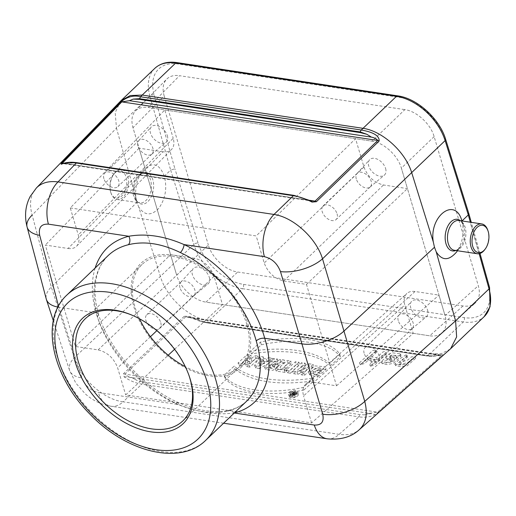 <?xml version="1.0" encoding="UTF-8"?>
<svg xmlns="http://www.w3.org/2000/svg" width="516" height="516" viewBox="0 0 516 516"><rect width="100%" height="100%" fill="white"/><g stroke="black" fill="none" stroke-linecap="round" stroke-linejoin="round"><path stroke-width="0.39" stroke-dasharray="2.58 1.94" d="M160.753 322.616A9.417 5.94 46.3 0 1 159.825 328.305A9.417 5.94 46.3 0 1 152.226 328.124A9.417 5.94 46.3 0 1 145.873 320.378A9.417 5.94 46.3 0 1 146.802 314.689A9.417 5.94 46.3 0 1 154.4 314.87A9.417 5.94 46.3 0 1 160.753 322.616M103.909 178.717A9.417 5.94 46.3 0 1 104.838 173.028A9.417 5.94 46.3 0 1 115.642 175.73A9.417 5.94 46.3 0 1 117.861 186.644A9.417 5.94 46.3 0 1 110.263 186.463A9.417 5.94 46.3 0 1 103.909 178.717M364.148 353.254A9.417 5.94 46.3 0 1 365.083 347.571A9.417 5.94 46.3 0 1 375.887 350.267A9.417 5.94 46.3 0 1 378.099 361.181A9.417 5.94 46.3 0 1 370.507 361.007A9.417 5.94 46.3 0 1 364.148 353.254M337.071 213.837A9.417 5.94 46.3 0 1 336.135 219.519A9.417 5.94 46.3 0 1 325.338 216.823A9.417 5.94 46.3 0 1 323.119 205.91A9.417 5.94 46.3 0 1 330.717 206.084A9.417 5.94 46.3 0 1 337.071 213.837M179.974 287.76A9.417 5.94 46.3 0 1 180.729 282.258A9.417 5.94 46.3 0 1 180.91 282.078A9.417 5.94 46.3 0 1 188.501 282.252A9.417 5.94 46.3 0 1 194.861 290.005A9.417 5.94 46.3 0 1 193.926 295.687A9.417 5.94 46.3 0 1 193.739 295.861A9.417 5.94 46.3 0 1 186.166 295.416A9.417 5.94 46.3 0 1 179.974 287.76M138.017 146.099A9.417 5.94 46.3 0 1 138.772 140.597A9.417 5.94 46.3 0 1 138.946 140.416A9.417 5.94 46.3 0 1 146.544 140.591A9.417 5.94 46.3 0 1 152.897 148.344A9.417 5.94 46.3 0 1 151.962 154.026A9.417 5.94 46.3 0 1 151.775 154.2A9.417 5.94 46.3 0 1 144.203 153.755A9.417 5.94 46.3 0 1 138.017 146.099M398.255 320.642A9.417 5.94 46.3 0 1 399.01 315.134A9.417 5.94 46.3 0 1 399.184 314.954A9.417 5.94 46.3 0 1 409.988 317.656A9.417 5.94 46.3 0 1 412.207 328.569A9.417 5.94 46.3 0 1 412.02 328.737A9.417 5.94 46.3 0 1 404.447 328.299A9.417 5.94 46.3 0 1 398.255 320.642M356.292 178.981A9.417 5.94 46.3 0 1 357.046 173.473A9.417 5.94 46.3 0 1 357.227 173.292A9.417 5.94 46.3 0 1 364.818 173.473A9.417 5.94 46.3 0 1 371.172 181.219A9.417 5.94 46.3 0 1 370.243 186.908A9.417 5.94 46.3 0 1 370.056 187.076A9.417 5.94 46.3 0 1 362.484 186.637A9.417 5.94 46.3 0 1 356.292 178.981M290.418 392.366C292.965 390.812 294.9 390.631 296.216 391.825C297.313 393.753 289.934 395.824 289.824 393.611L290.418 392.366M294.462 392.844L294.829 395.314C294.559 396.417 293.456 396.733 291.514 396.269L293.759 394.218L294.275 394.301L293.54 394.972L296.19 394.585L294.829 395.314L294.378 392.676C293.804 393.96 292.475 394.314 290.373 393.747L292.92 391.425L293.868 391.567L293.133 392.237L293.81 392.341L294.875 391.715L295.887 391.87L294.455 392.837M268.578 357.653L272.493 358.246L258.716 366.096L254.614 365.483L259.69 356.317L263.244 356.853L262.373 358.343L266.385 358.942L268.578 357.653L269.358 360.445L272.809 360.961L272.493 358.246M289.186 392.16C293.211 389.761 296.068 389.574 297.764 391.599C298.693 394.314 289.057 397.023 288.392 394.23L289.186 392.16M339.831 354.041L329.627 363.374C315.631 350.635 284.316 345.875 250.247 351.428L260.464 342.076C295.545 334.329 329.24 339.399 339.831 354.041L340.308 356.704L330.453 365.721L329.627 363.374M286.535 367.94L284.329 369.959L275.118 368.572L277.324 366.547L280.13 366.973L287.244 360.465L290.837 361.007L283.723 367.515L286.535 367.94L286.941 370.669L285.045 372.404L284.329 369.959M300.331 372.365L303.795 372.887L313.115 364.361L308.562 363.677L299.899 368.005L305.188 363.167L301.737 362.651L292.417 371.178L297.01 371.868L305.524 367.618L300.331 372.365L301.486 374.88L304.511 375.338L303.795 372.887M317.353 370.417L320.939 370.952L325.538 366.747L315.024 365.909L309.981 368.856L308.594 372.242L316.779 374.629L319.133 372.475L315.56 372.352L313.347 371.675L313.109 370.398L313.799 369.462L316.173 368.018L319.836 367.721L320.184 367.824L317.353 370.417L318.507 372.926L321.655 373.403L320.939 370.952M399.758 353.77L393.269 352.918L391.012 353.208L387.4 354.705L385.878 356.537L385.949 357.672L387.664 358.704L391.683 359.349L381.24 361.91L386.49 362.987L392.953 361.581L400.751 354.318L399.758 353.77L400.081 355.808L391.973 355.143L386.858 359.381L392.747 361.026L391.683 359.349M406.208 354.737L399.713 358.872L394.766 363.915L400.248 365.051L407.001 364.025L415.296 356.53L411.194 356.956L407.943 359.962L399.636 362.567L407.092 355.698L407.098 355.124L406.208 354.737L406.537 356.775L400.493 360.813L395.637 365.644L400.822 366.657L407.214 365.812L415.477 358.452L411.471 359.394L408.175 362.406L399.655 364.56L399.636 362.567M375.106 350.054L372.681 350.519L359.458 362.832L360.445 363.464L362.367 363.264L367.669 358.672L374.377 359.678L369.643 364.161L369.753 364.728L371.068 365.038L373.326 364.283L386.194 352.254L384.613 351.531L382.872 351.989L376.615 357.633L369.908 356.627L376.067 350.874L375.106 350.054L375.435 352.093L367.315 358.027L360.407 364.754L364.651 363.438L368.127 360.258L375.448 361.361L370.52 366.283L375.171 364.593L386.387 354.053L381.479 355.847L377.248 359.717L369.927 358.614L376.28 352.551L375.435 352.093M264.437 366.96L272.151 367.824L277.885 363.793L277.524 363.174L284.284 360.02L280.317 359.42L275.234 361.961L274.248 361.813L277.35 358.975L273.757 358.433L264.437 366.96L265.579 369.482L272.932 370.307L278.35 366.489L277.524 363.174M258.406 356.124L249.086 364.651L245.493 364.109L248.893 361L245.003 360.413L241.604 363.522L238.018 362.98L247.338 354.453L250.924 354.995L247.261 358.356L251.144 358.936L254.814 355.582L258.406 356.124L258.813 358.852L249.802 367.095L249.086 364.651M313.586 378.015L303.376 387.387C268.281 395.198 234.483 390.102 224.002 375.429L234.232 366.07C248.306 378.757 279.685 383.478 313.586 378.015L313.876 380.853L304.014 389.909L303.376 387.387M299.035 362.245L289.715 370.765L286.135 370.23L295.455 361.703L299.035 362.245L299.441 364.973L290.431 373.216L289.715 370.765M57.966 307.091L96.034 312.838C91.442 296.132 91.132 281.207 95.105 268.062M415.045 291.501L313.793 382.382C310.393 381.905 307.665 382.562 305.607 384.349C302.866 387 302.189 390.844 303.576 395.882L404.821 304.995C403.441 299.964 404.118 296.12 406.86 293.462C408.917 291.682 411.645 291.024 415.045 291.501L438.981 295.107L445.044 315.573C447.12 323.126 446.101 328.892 441.993 332.872C438.903 335.548 434.814 336.529 429.718 335.819L413.219 333.33L311.587 422.939L125.665 394.933L168.203 355.24M68.073 248.486C71.685 248.989 74.53 248.222 76.594 246.196C79.051 243.52 79.619 239.785 78.29 234.993L173.208 138.282C174.537 143.074 173.969 146.808 171.512 149.485C169.441 151.517 166.604 152.278 162.985 151.775L68.073 248.486L45.337 245.061L75.375 346.468L98.111 349.893C107.412 352.202 113.926 358.194 117.654 367.876L125.665 394.933M162.985 151.775L139.049 148.169L132.986 127.704C130.993 120.518 131.844 114.913 135.527 110.901C138.63 107.857 142.893 106.709 148.318 107.463L164.81 109.947L70.273 207.935L78.29 234.993M70.273 207.935L256.194 235.935L355.556 138.681L372.055 141.165C383.91 142.7 397.881 155.548 401.371 168.132L407.434 188.598L383.491 184.992C374.19 182.683 367.676 176.691 363.954 167.016L355.556 138.681L164.81 109.953L173.208 138.282M313.793 382.382L336.522 385.807L306.485 284.4L283.755 280.975C274.454 278.666 267.939 272.674 264.211 262.999L256.194 235.935M311.587 422.939L303.576 395.882M98.111 349.893L194.538 258.284C203.839 260.599 210.354 266.591 214.082 276.266L222.473 304.601L205.974 302.118C194.119 300.583 180.149 287.728 176.659 275.144L208.341 245.048C211.831 257.632 225.802 270.487 237.657 272.016L462.981 305.956C468.077 306.672 472.172 305.691 475.255 303.015C479.364 299.035 480.383 293.269 478.306 285.716L434.137 136.598C430.654 124.014 416.683 111.159 404.828 109.631L372.055 141.165L148.318 107.457L179.497 75.691L404.828 109.631M194.538 258.284L170.596 254.678L176.659 275.144L132.986 127.704L164.172 95.931C162.179 88.746 163.024 83.141 166.713 79.129C169.816 76.084 174.079 74.936 179.497 75.691M209.29 277.298A10.675 6.734 46.3 0 1 208.019 283.935A10.675 6.734 46.3 0 1 195.99 280.685A10.675 6.734 46.3 0 1 193.281 268.52A10.675 6.734 46.3 0 1 201.904 268.417A10.675 6.734 46.3 0 1 209.29 277.298M164.172 95.931L208.341 245.048M164.314 176.15C159.109 162.811 151.736 161.237 142.203 171.435C137.172 178.82 135.037 187.379 135.805 197.118L116.468 128.123L149.917 96.131L170.654 170.093L174.898 168.777L154.168 94.867A43.957 27.722 46.3 0 1 178.201 64.01L399.003 97.272A43.957 27.722 46.3 0 1 444.418 138.585L467.586 212.869L488.31 286.78A43.957 27.722 46.3 0 1 464.277 317.637L243.475 284.374A43.957 27.722 46.3 0 1 198.067 243.062A3.141 1.509 -17.3 0 0 193.835 244.416L160.392 276.402L138.752 207.077C144.532 215.662 151.188 216.101 158.722 208.406C165.462 198.834 167.319 188.088 164.314 176.15L170.654 170.093L193.835 244.416A47.091 29.702 -133.7 0 0 242.494 288.683L209.032 320.675L429.841 353.937L463.297 321.939A47.091 29.702 -133.7 0 0 484.189 316.63M58.514 306.053L81.934 377.893A31.399 15.415 161.9 0 1 69.563 370.359A31.399 15.415 161.9 0 1 74.388 357.659L51.284 286.993L136.85 202.427L138.752 207.077M234.483 412.8L233.922 412.935C217.423 415.354 198.995 412.581 178.652 404.608L98.292 392.508A31.399 18.879 98.6 0 0 111.088 406.26A31.399 18.879 98.6 0 0 123.15 401.809C103.445 399.442 80.367 378.55 74.388 357.659L160.392 276.408C166.384 297.403 189.327 318.32 209.025 320.675L207.342 322.268C200.453 322.203 192.61 315.115 184.109 316.405A3.141 2.051 -133.4 0 0 185.496 316.947L187.566 316.882L193.926 318.333L198.834 320.7L205.903 322.655L426.616 355.898A1.883 1.135 98.6 0 1 426.319 355.492L432.576 355.905L435.852 354.776L440.845 355.034L441.477 355.505A3.141 1.974 -131.6 0 0 442.618 355.343C444.611 353.073 434.169 357.407 428.067 355.518L207.342 322.268A3.141 1.89 -81.4 0 1 206.136 322.713L426.861 355.963C433.769 357.246 442.418 354.763 441.412 355.053L187.56 316.882L192.971 318.585C193.448 318.72 200.737 321.99 206.136 322.713M184.109 316.405L123.595 373.571L124.098 376.854C129.948 380.802 135.856 383.233 141.829 384.162L123.15 401.809L339.135 434.343C347.32 435.575 353.957 434.098 359.039 429.912M36.281 188.076C30.444 194.642 29.07 203.646 32.16 215.082L51.284 286.993C47.046 291.282 45.376 295.32 46.279 299.106M223.602 423.204L111.088 406.26C101.226 404.628 92.616 400.481 85.256 393.824L75.813 383.072L69.563 370.359L53.309 320.649M327.073 438.793A31.399 18.879 98.6 0 0 339.135 434.343L358.865 416.851C364.818 417.721 370.204 416.993 375.016 414.651L378.699 412L442.618 355.343M369.146 413.316L364.586 414.87L359.542 414.535L142.506 381.84L137.327 380.64L132.031 377.602C128.871 376.977 126.523 375.816 124.982 374.119L185.496 316.947L441.477 355.505L377.557 412.161L369.146 413.316L132.031 377.602M174.576 349.293L222.473 304.601L413.213 333.336L404.821 304.995M75.375 346.468L170.596 254.685L139.043 148.176M139.049 148.176L45.337 245.061M462.981 305.956L429.718 335.813L205.981 302.112L237.657 272.016M427.57 310.18A10.675 6.734 46.3 0 1 426.3 316.818A10.675 6.734 46.3 0 1 417.721 316.314A10.675 6.734 46.3 0 1 410.704 307.639A10.675 6.734 46.3 0 1 411.555 301.402A10.675 6.734 46.3 0 1 420.179 301.292A10.675 6.734 46.3 0 1 427.57 310.18M461.588 219.816L462.001 220.958M461.968 220.99C464.574 232.116 462.788 242.443 456.602 251.969M426.842 355.956L429.847 353.937L441.199 353.699L450.1 349.203M336.522 385.807L438.981 295.107L407.434 188.598M306.485 284.4L407.427 188.604M434.137 136.598L401.377 168.126L445.05 315.566L478.306 285.716M167.326 135.637A10.675 6.734 46.3 0 1 166.062 142.274A10.675 6.734 46.3 0 1 154.032 139.023A10.675 6.734 46.3 0 1 151.317 126.859A10.675 6.734 46.3 0 1 159.941 126.755A10.675 6.734 46.3 0 1 167.326 135.637M135.805 197.118L136.85 202.427M120.705 100.988L115.191 112.636L116.468 128.11L32.16 215.082M62.849 163.546L68.751 163.965L72.821 162.882L77.774 163.308L294.81 195.996L300.086 197.112L305.865 199.686L312.632 201.195M385.607 168.519A10.675 6.734 46.3 0 1 384.336 175.156A10.675 6.734 46.3 0 1 372.307 171.899A10.675 6.734 46.3 0 1 369.598 159.741A10.675 6.734 46.3 0 1 378.215 159.631A10.675 6.734 46.3 0 1 385.607 168.519M227.337 411.194C235.161 409.298 241.74 405.821 247.08 400.751C242.307 405.324 236.27 408.504 228.969 410.285C214.604 413.432 197.544 410.788 177.788 402.364A6.282 2.535 114.8 0 0 175.317 403.357C194.842 411.807 212.179 414.419 227.337 411.194A6.282 4.599 76.6 0 1 229.033 410.272A6.282 4.599 76.6 0 1 233.922 412.935L234.283 412.987M98.543 314.463C96.182 305.994 95.015 297.971 95.054 290.385C95.325 275.273 99.717 263.65 108.225 255.51C94.151 269.952 90.564 290.424 97.472 316.953C107.889 351.396 140.591 387.69 175.317 403.357M487.71 230.033A15.067 9.062 -81.4 0 1 487.936 230.749A15.067 9.062 -81.4 0 1 484.75 249.654M110.876 192.661A15.067 9.062 98.6 0 0 111.101 193.371A15.067 9.062 98.6 0 0 117.08 199.479A15.067 9.062 98.6 0 0 128.291 185.928A15.067 9.062 98.6 0 0 121.57 169.674A15.067 9.062 98.6 0 0 114.055 173.75A15.067 9.062 98.6 0 0 110.876 192.661M110.585 191.836A13.816 8.308 -81.4 0 1 113.507 174.505A13.816 8.308 -81.4 0 1 125.498 175.414A13.816 8.308 -81.4 0 1 122.524 195.158A13.816 8.308 -81.4 0 1 110.798 192.494A13.816 8.308 -81.4 0 1 110.585 191.836M97.472 316.953L98.537 314.431M98.524 314.392L97.472 313.27L96.034 312.838C107.102 349.429 141.797 387.968 178.652 404.608A6.282 2.535 114.8 0 0 177.781 402.364C142.571 386.645 108.824 349.087 98.517 314.379M399.655 364.56L407.376 357.259L406.537 356.775M393.914 357.298L390.167 356.672L390.032 355.879L391.322 355.15L395.817 355.556L393.914 357.298L394.547 359.381L390.096 358.381L390.283 357.653L391.915 356.782L396.888 357.24L394.547 359.381M395.817 355.556L396.888 357.24M390.56 356.795L390.883 358.833M392.747 361.026L382.124 363.619L387.187 364.599L393.334 363.277L400.932 356.253L400.081 355.808M367.669 358.672L368.127 360.258M374.377 359.678L375.448 361.361M376.615 357.633L377.248 359.717M369.908 356.627L369.927 358.614M467.586 212.869L468.831 213.65M72.821 162.882L62.062 163.83M311.096 200.905L300.086 197.112M426.629 355.905L432.576 355.905M124.098 376.854C128.929 376.686 133.341 377.944 137.327 380.64M364.586 414.87C368.811 413.413 372.281 413.342 375.016 414.651M321.655 373.403L325.996 369.43L325.538 366.747M325.996 369.43L315.779 368.676L310.948 371.546L309.645 374.803L317.456 377.112L316.779 374.629M317.456 377.112L319.488 375.248L319.133 372.475M319.488 375.248L314.592 374.784L313.489 373.681L314.431 371.978L317.005 370.482L319.688 370.037L321.3 370.372L320.184 367.824M321.3 370.372L318.507 372.926M304.511 375.338L313.522 367.095L313.115 364.361M313.522 367.095L309.323 366.463L308.562 363.677M309.323 366.463L299.751 371.249L299.899 368.005M299.751 371.249L305.595 365.902L305.188 363.167M305.595 365.902L302.576 365.451L301.737 362.651M302.576 365.451L293.565 373.687L292.417 371.178M293.565 373.687L297.803 374.326L297.01 371.868M297.803 374.326L307.226 369.624L305.524 367.618M307.226 369.624L301.486 374.88M285.045 372.404L276.266 371.081L275.118 368.572M276.266 371.081L278.163 369.346L277.324 366.547M278.163 369.346L280.968 369.772L280.13 366.973M280.968 369.772L288.083 363.264L287.244 360.465M288.083 363.264L291.237 363.741L290.837 361.007M291.237 363.741L284.129 370.243L283.723 367.515M284.129 370.243L286.941 370.669M270.5 368.34L270.094 365.612L272.216 365.612L273.622 364.586L273.377 364.057L272.1 363.78L272.803 366.237L270.5 368.34L272.893 368.398L274.447 367.56L274.422 366.586L272.803 366.237M277.95 365.812L284.548 362.729L284.284 360.02M284.548 362.729L281.078 362.206L280.317 359.42M281.078 362.206L275.995 364.748L275.234 361.961M275.995 364.748L274.654 364.541L274.248 361.813M274.654 364.541L277.75 361.71L277.35 358.975M277.75 361.71L274.596 361.232L273.757 358.433M274.596 361.232L265.579 369.482M272.1 363.78L270.094 365.612M249.802 367.095L246.642 366.618L245.493 364.109M246.642 366.618L250.041 363.509L248.893 361M250.041 363.509L245.719 362.858L245.003 360.413M245.719 362.858L242.32 365.973L241.604 363.522M242.32 365.973L239.166 365.496L238.018 362.98M239.166 365.496L248.177 357.253L247.338 354.453M248.177 357.253L251.331 357.73L250.924 354.995M251.331 357.73L247.661 361.084L247.261 358.356M247.661 361.084L251.982 361.735L251.144 358.936M251.982 361.735L255.652 358.381L254.814 355.582M255.652 358.381L258.813 358.852M330.453 365.721C316.379 353.099 285.258 348.423 251.505 353.834L250.247 351.428M251.505 353.834L261.38 344.804L260.464 342.076M261.38 344.804C296.313 337.129 329.698 342.173 340.308 356.704M290.179 394.824C293.933 392.56 296.635 392.373 298.28 394.276C299.196 396.83 290.089 399.416 289.431 396.778L290.179 394.824M290.979 394.953C293.733 393.269 295.823 393.076 297.248 394.366C298.435 396.449 290.476 398.694 290.34 396.307L290.979 394.953M304.014 389.909C269.062 397.623 235.644 392.612 225.079 378.015L234.961 368.972L234.232 366.07M234.961 368.972C251.498 381.872 277.801 385.833 313.876 380.853M225.079 378.015L224.002 375.429M259.722 366.192L264.702 363.18L261.851 362.748L259.722 366.192L259.503 363.058L263.476 360.658L261.199 360.31L259.503 363.058M264.702 363.18L263.476 360.658M261.851 362.748L261.199 360.31M272.809 360.961L259.49 368.553L258.716 366.096M259.49 368.553L255.704 367.985L254.614 365.483M255.704 367.985L260.612 359.123L259.69 356.317M260.612 359.123L263.702 359.594L263.244 356.853M263.702 359.594L262.838 361.084L262.373 358.343M262.838 361.084L267.165 361.735L266.385 358.942M267.165 361.735L269.358 360.445M290.431 373.216L287.283 372.745L286.135 370.23M287.283 372.745L296.294 364.502L295.455 361.703M296.294 364.502L299.441 364.973M291.908 393.36L292.327 396.082L294.178 395.901L294.23 395.385L293.294 395.198L292.572 392.753L291.908 393.36L293.243 393.186L292.572 392.753M296.19 394.585L295.887 391.87M291.514 396.269L290.373 393.747M293.759 394.218L292.92 391.425M294.275 394.301L293.868 391.567M293.54 394.972L293.133 392.237M294.591 395.127L293.81 392.341M295.655 394.508L294.875 391.715M293.294 395.198L292.327 396.082M123.595 373.571A3.141 2.051 -133.4 0 0 124.982 374.119L377.557 412.161A3.141 1.974 -131.6 0 0 378.699 412M139.475 318.778A70.64 44.55 46.3 0 1 135.011 307.136A70.64 44.55 46.3 0 1 141.997 264.489A70.64 44.55 46.3 0 1 198.963 265.83A70.64 44.55 46.3 0 1 246.629 323.951A70.64 44.55 46.3 0 1 239.643 366.599A70.64 44.55 46.3 0 1 185.296 366.689M131.122 314.792A70.64 44.55 46.3 0 1 131.774 315.05A70.64 44.55 46.3 0 1 188.669 374.552A70.64 44.55 46.3 0 1 188.901 375.209M63.713 163.275L309.961 200.363M133.883 306.839A72.214 45.543 -133.7 0 0 234.935 371.984A72.214 45.543 -133.7 0 0 203.981 267.475A72.214 45.543 -133.7 0 0 133.883 306.839M81.934 377.893C85.192 385.768 90.642 390.638 98.292 392.508M198.067 243.062L174.898 168.777M142.506 381.84A1.883 1.135 -81.4 0 1 141.829 384.162L358.865 416.851A1.883 1.135 98.6 0 0 359.542 414.535M243.475 284.374A3.141 1.89 -81.4 0 1 242.494 288.683L463.297 321.939A3.141 1.89 -81.4 0 0 464.277 317.637M435.852 354.776L193.926 318.333M198.834 320.7L205.613 322.248L426.319 355.492M214.082 276.266L156.838 330.646M150.427 336.735L117.654 367.876M479.171 253.685L470.347 222.215M154.774 68.389A47.091 29.702 -133.7 0 0 149.917 96.131A3.141 1.574 164.3 0 1 154.168 94.867M305.865 199.686L68.751 163.965M363.954 167.016L264.211 262.999M283.755 280.975L383.491 184.992M205.781 440.251A100.465 63.365 46.3 0 1 185.85 450.868A100.465 63.365 46.3 0 1 79.148 398.107A100.465 63.365 46.3 0 1 66.906 295.023M460.369 220.713A15.99 9.617 -81.4 0 1 463.671 225.802A15.99 9.617 -81.4 0 1 460.536 246.622A15.99 9.617 -81.4 0 1 455.88 250.512M457.498 250.757L460.536 246.622C455.189 252.008 456.505 249.692 454.454 250.299A15.067 9.062 98.6 0 0 465.664 236.747A15.067 9.062 98.6 0 0 458.943 220.493C460.724 221.68 460.149 219.081 463.671 225.802L461.988 220.951M152.833 179.697A15.99 9.617 98.6 0 0 138.275 176.788A15.99 9.617 98.6 0 0 134.895 196.854A15.99 9.617 98.6 0 0 135.14 197.609A15.99 9.617 98.6 0 0 148.079 201.382A15.99 9.617 98.6 0 0 152.833 179.697M133.657 196.093A15.067 9.062 -81.4 0 1 135.044 180.252A15.067 9.062 -81.4 0 1 144.357 173.112A15.067 9.062 -81.4 0 1 151.072 189.359A15.067 9.062 -81.4 0 1 139.868 202.911A15.067 9.062 -81.4 0 1 133.657 196.093M444.418 138.585A3.141 1.509 162.7 0 1 445.65 139.339M397.713 95.853A3.141 1.89 -81.4 0 1 399.003 97.272M488.31 286.78A3.141 1.574 164.3 0 1 489.574 287.612M176.911 62.591A3.141 1.89 -81.4 0 1 178.201 64.01M294.81 195.996A1.883 1.135 98.6 0 0 294.185 195.416M77.039 162.708L77.103 162.714A1.883 1.135 -81.4 0 1 77.774 163.308M205.613 322.248A1.883 1.135 98.6 0 0 205.91 322.655A3.141 1.89 -81.4 0 0 206.116 322.713M180.91 282.078L146.802 314.689M193.926 295.687L159.825 328.305M138.946 140.416L104.838 173.028M151.962 154.026L117.861 186.644M399.184 314.954L365.083 347.571M412.207 328.569L378.099 361.181M357.227 173.292L323.119 205.91M370.243 186.908L336.135 219.519M193.739 295.861L208.019 283.935M180.729 282.258L193.281 268.52M441.993 332.872L475.255 303.015M412.02 328.737L426.3 316.818M399.01 315.134L411.555 301.402M305.607 384.349L406.86 293.462M135.527 110.901L166.713 79.129M151.775 154.2L166.062 142.274M138.772 140.597L151.317 126.859M76.594 246.196L171.512 149.485M370.056 187.076L384.336 175.156M357.046 173.473L369.598 159.741M117.08 199.479L139.868 202.911C138.088 201.73 138.662 204.33 135.14 197.609L137.224 203.601M121.57 169.674L144.357 173.112L142.106 173.453C140.062 174.705 138.785 175.814 138.275 176.788L142.203 171.435M110.798 192.494L111.101 193.371M113.507 174.505L114.055 173.75M395.637 365.644L394.727 363.935M415.477 358.452L415.309 356.53M407.376 357.259L407.208 355.356M386.858 359.381L385.949 357.672M382.124 363.619L381.227 361.916M400.932 356.253L400.758 354.318M390.044 358.207L389.87 356.285M360.407 364.754L359.504 363.051M370.52 366.283L369.617 364.586M386.387 354.053L386.207 352.112M376.28 352.551L376.112 350.628M479.996 253.459L471.276 222.351M312.567 201.188L63.023 163.617M309.639 374.803L308.6 372.262M313.509 373.797L312.993 371.107M273.609 364.296L274.647 366.837M278.395 366.483L277.892 363.793M298.28 394.295L297.764 391.599M289.424 396.772L288.392 394.23M297.248 394.359L296.216 391.825M290.34 396.307L289.824 393.611M293.32 392.973L294.333 395.508M141.997 264.489L85.23 318.772M239.643 366.599L182.877 420.882M131.774 315.05L130.471 314.528M188.669 374.552L189.14 375.88"/><path stroke-width="0.77" d="M190.365 379.673A72.84 45.937 -133.7 0 0 189.14 375.88A72.84 45.937 -133.7 0 0 130.471 314.528A72.84 45.937 -133.7 0 0 73.008 351.789A72.84 45.937 -133.7 0 0 145.712 430.866A72.84 45.937 -133.7 0 0 190.365 379.673M247.08 400.751L247.093 400.745C260.735 386.723 263.779 366.76 256.22 340.863C246.667 305.588 214.798 268.501 180.348 252.569C161.54 243.429 144.203 240.824 128.329 244.732A6.282 4.554 76.2 0 0 128.781 236.257C145.886 233.264 164.307 236.038 184.057 244.578C220.635 261.489 254.498 300.815 264.702 338.244L301.905 343.843L280.472 271.584A31.399 14.725 -16.5 0 0 322.519 258.819C316.295 238.166 293.333 217.165 273.996 214.45L293.365 195.712L76.323 163.024C70.37 162.153 65.306 162.579 61.14 164.301L61.301 163.275L120.621 102.078C127.2 96.692 133.838 94.918 140.546 96.776L142.203 95.067L130.322 95.537L121.208 100.485L36.281 188.076M32.16 215.082A31.399 15.37 -14.9 0 0 27.096 227.008L46.395 299.512C47.782 303.35 51.639 305.878 57.966 307.091M359.039 429.912L359.336 429.66C366.083 423.217 367.889 413.8 364.754 401.396A31.399 16.061 163.5 0 1 322.706 414.161C324.274 421.778 321.462 425.403 314.283 425.042A31.399 18.879 98.6 0 0 327.073 438.793L327.073 438.793C340.586 440.129 351.344 437.084 359.342 429.647M168.203 355.24L174.576 349.293M462.001 220.958L468.309 214.927L445.121 140.597L411.671 172.589L433.292 241.927C428.996 216.585 454.493 196.66 461.588 219.816L461.988 220.951M457.498 250.757L456.602 251.969C448.83 260.941 442.044 260.915 436.239 251.885L455.596 320.868L456.628 336.916L450.623 348.719L359.342 429.654M436.239 251.885L434.478 247.261L433.292 241.927M411.671 172.589L322.519 258.819L343.959 331.078L434.478 247.261M455.596 320.875L364.754 401.396L343.959 331.078C334.678 339.96 314.792 345.997 301.905 343.843L322.706 414.161M411.671 172.576C405.389 151.859 382.421 130.967 363.019 128.329L142.203 95.067L175.666 63.075A47.091 29.702 -133.7 0 0 154.774 68.389L121.208 100.485M180.348 252.569A6.282 2.58 115.3 0 0 184.057 244.578L264.411 256.684A31.399 18.879 -81.4 0 1 273.996 214.45L58.011 181.916C48.839 180.742 41.654 182.735 36.455 187.895L30.289 196.319C25.361 205.645 24.297 215.881 27.096 227.008L27.096 227.008A31.399 15.37 -14.9 0 0 39.7 235.322C38.313 227.524 41.222 223.802 48.427 224.15A31.399 18.879 -81.4 0 1 58.011 181.916L76.323 163.024A1.883 1.135 -81.4 0 1 77.097 162.714A1.883 1.135 -81.4 0 1 77.103 162.714L294.133 195.403A1.883 1.135 98.6 0 0 293.365 195.712C299.332 196.641 305.562 198.77 312.051 202.098L311.096 200.905L294.139 195.409A1.883 1.135 98.6 0 0 294.133 195.403M139.565 98.698L140.546 96.776L361.271 130.019C367.121 131.077 379.628 133.696 379.137 141.016A3.141 1.909 -134.1 0 0 377.777 140.449C376.441 138.798 374.306 137.688 371.378 137.114L366.934 134.308L360.291 131.948L139.565 98.698L133.192 99.098L129.452 100.678L121.789 101.891A3.141 1.98 -135.9 0 0 120.621 102.078M379.137 141.016L316.411 201.698L312.051 202.098M128.329 244.732C120.421 246.706 113.72 250.299 108.225 255.51L66.906 295.023A100.465 63.365 46.3 0 1 111.475 283.69A100.465 63.365 46.3 0 1 202.775 350.738A100.465 63.365 46.3 0 1 205.781 440.251C180.026 466.019 125.711 451.99 89.771 413.967C52.103 376.351 39.506 320.017 66.906 295.023M485.304 248.905L484.75 249.654A15.067 9.062 -81.4 0 1 477.242 253.73A15.067 9.062 -81.4 0 1 471.031 246.912A15.067 9.062 -81.4 0 1 472.417 231.071A15.067 9.062 -81.4 0 1 481.731 223.925A15.067 9.062 -81.4 0 1 487.71 230.033L488.013 230.916A13.816 8.308 98.6 0 0 476.287 228.253A13.816 8.308 98.6 0 0 473.314 247.996A13.816 8.308 98.6 0 0 485.304 248.905A13.816 8.308 98.6 0 0 488.226 231.568A13.816 8.308 98.6 0 0 488.013 230.916M234.483 412.8C263.715 405.911 276.37 374.693 264.702 338.244C261.483 337.986 258.658 338.857 256.22 340.863M468.831 213.65L468.309 214.927L470.347 222.215M62.062 163.83L61.14 164.301M310.651 200.737L315.05 201.13L377.777 140.449L121.789 101.891L62.468 163.088L62.849 163.546M316.411 201.698A3.141 1.909 -134.1 0 0 315.05 201.13L309.961 200.363M63.713 163.275L62.468 163.088A3.141 1.98 -135.9 0 0 61.301 163.275M185.296 366.689A70.64 44.55 46.3 0 1 139.475 318.778M188.901 375.209A70.64 44.55 46.3 0 1 189.862 378.234A70.64 44.55 46.3 0 1 182.877 420.882A70.64 44.55 46.3 0 1 101.852 400.616A70.64 44.55 46.3 0 1 85.23 318.772A70.64 44.55 46.3 0 1 131.122 314.792M109.508 292.301A94.189 59.404 -133.7 0 0 80.032 400.648A94.189 59.404 -133.7 0 0 208.922 420.063A94.189 59.404 -133.7 0 0 109.508 292.301M95.105 268.062C100.601 251.311 111.83 240.708 128.781 236.257L48.427 224.15M58.514 306.053L39.7 235.322M314.283 425.042L234.283 412.987M264.411 256.684C272.042 258.568 277.395 263.541 280.472 271.584M156.838 330.646L150.427 336.735M455.596 320.868L489.045 288.883L479.171 253.685M489.574 287.612L490.058 306.749L484.189 316.63A47.091 29.702 -133.7 0 0 489.045 288.883A3.141 1.574 164.3 0 0 489.574 287.612L479.996 253.459M360.291 131.948A3.141 1.89 98.6 0 1 361.271 130.019L396.469 96.331L175.666 63.075A3.141 1.89 -81.4 0 1 176.911 62.591L397.713 95.853A3.141 1.89 -81.4 0 0 396.469 96.331A47.091 29.702 -133.7 0 1 445.121 140.597A3.141 1.509 162.7 0 0 445.65 139.339L468.831 213.637M366.934 134.308L360.303 132.618L139.597 99.369L133.192 99.098M129.452 100.678L371.378 137.114M455.88 250.512A15.99 9.617 -81.4 0 1 445.979 243.707A15.99 9.617 -81.4 0 1 448.63 224.718A15.99 9.617 -81.4 0 1 460.369 220.713M481.731 223.925L458.943 220.493A15.067 9.062 98.6 0 0 449.636 227.64A15.067 9.062 98.6 0 0 448.249 243.481A15.067 9.062 98.6 0 0 454.454 250.299L477.242 253.73M360.278 131.948A1.883 1.135 98.6 0 0 360.303 132.618M139.597 99.369A1.883 1.135 -81.4 0 1 139.572 98.704M53.309 320.649L46.395 299.512M223.602 423.204L327.073 438.793M484.189 316.63L450.623 348.726M247.093 400.745L205.781 440.251M445.65 139.339C439.638 118.803 417.225 98.369 397.713 95.853M471.276 222.351L468.844 213.682M176.911 62.591C167.829 61.275 160.45 63.21 154.774 68.389M77.103 162.714C71.279 161.843 66.216 162.237 61.901 163.894"/></g></svg>
